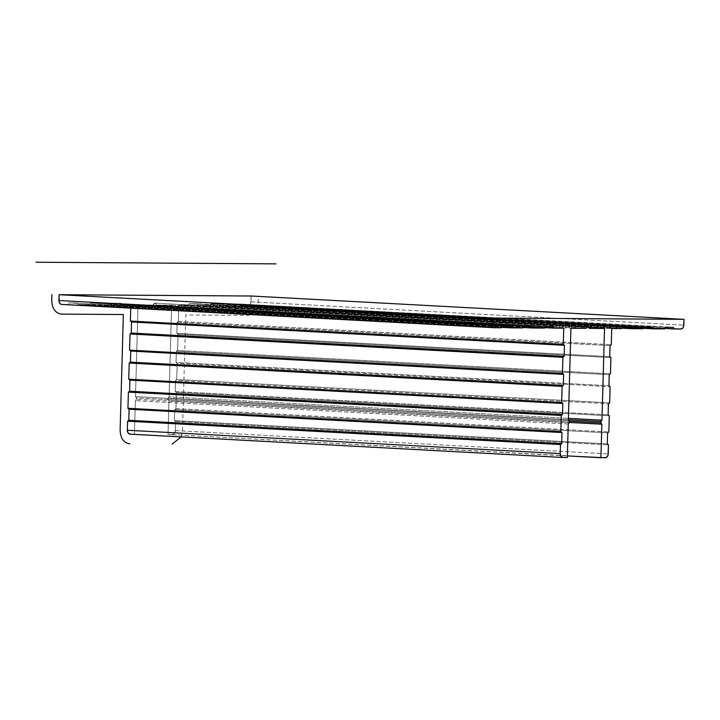 <?xml version="1.0" encoding="UTF-8"?>
<svg xmlns="http://www.w3.org/2000/svg" width="720" height="720" viewBox="0 0 720 720"><rect width="100%" height="100%" fill="white"/><g stroke="black" fill="none" stroke-linecap="round" stroke-linejoin="round"><path stroke-width="0.54" stroke-dasharray="3.6 2.7" d="M251.109 296.01L250.947 301.833C250.695 304.164 249.696 305.451 247.95 305.685L250.02 304.569L250.686 303.309L251.109 296.01L250.947 301.833A3.879 2.88 93.1 0 1 247.95 305.685L241.236 305.64L240.588 304.02L232.371 303.966L231.633 305.577L219.636 305.496L218.988 303.876L210.771 303.822L210.033 305.433L198.036 305.352L197.388 303.732L189.171 303.669L188.433 305.28L178.83 305.217L178.38 321.372L177.156 322.299L176.85 333.36L178.02 334.296L177.57 350.451L176.346 351.378L176.031 362.439L177.21 363.375L176.76 379.53L175.527 380.457L175.221 391.518L176.391 392.454L175.941 408.609L174.717 409.536L174.411 420.597L175.581 421.533L175.329 430.578L608.229 453.906L175.329 430.578C175.086 432.918 174.087 434.205 172.341 434.439L174.411 433.314L175.329 430.578L175.581 421.533L174.411 420.597L174.717 409.536L175.941 408.609L176.391 392.454L175.221 391.518L175.527 380.457L176.76 379.53L177.21 363.375L176.031 362.439L176.346 351.378L177.57 350.451L178.02 334.296L176.85 333.36L177.156 322.299L178.38 321.372L178.83 305.217L188.433 305.28L189.171 303.669L197.388 303.732L198.036 305.352L210.033 305.433L210.771 303.822L218.988 303.876L219.636 305.496L231.633 305.577L232.371 303.966L240.588 304.02L241.236 305.64L680.85 329.013L241.236 305.64L664.731 328.464L241.236 305.64L240.588 304.02L673.479 327.348L240.588 304.02L665.271 327.294L232.371 303.966L231.633 305.577L664.533 328.905L231.633 305.577L219.636 305.496L643.131 328.311L219.636 305.496L218.988 303.876L651.879 327.204L218.988 303.876L643.662 327.141L210.771 303.822L210.033 305.433L642.924 328.752L210.033 305.433L198.036 305.352L621.531 328.167L198.036 305.352L197.388 303.732L630.279 327.051L189.171 303.669L622.062 326.997L189.171 303.669L188.433 305.28L621.324 328.608L178.83 305.217L611.73 328.545L178.83 305.217L178.38 321.372L611.271 344.7L178.38 321.372L177.156 322.299L610.047 345.627L177.156 322.299L176.85 333.36L609.741 356.679L176.85 333.36L178.02 334.296L610.911 357.624L178.02 334.296L177.57 350.451L610.461 373.779L177.57 350.451L176.346 351.378L609.237 374.706L176.346 351.378L176.031 362.439L608.931 385.758L176.031 362.439L177.21 363.375L610.101 386.703L177.21 363.375L176.76 379.53L609.651 402.858L176.76 379.53L175.527 380.457L608.427 403.785L175.527 380.457L175.221 391.518L608.112 414.837L175.221 391.518L176.391 392.454L609.291 415.782L176.391 392.454L175.941 408.609L608.841 431.937L175.941 408.609L174.717 409.536L607.617 432.864L174.717 409.536L174.411 420.597L607.302 443.916L174.411 420.597L175.581 421.533L608.481 444.861L175.581 421.533L175.329 430.578A3.879 2.88 93.1 0 1 172.341 434.439L168.021 434.412L168.957 400.887L168.003 399.546L168.048 398.178L167.859 399.231L168.957 400.887L168.021 434.412L605.241 457.767L168.021 434.412L567.36 455.931L168.021 434.412L168.957 400.887L569.394 422.46L168.957 400.887L168.003 399.546A0.972 0.72 93.1 0 1 168.048 398.178L169.074 396.855L171.63 305.172L156.267 305.064L171.63 305.172L169.074 396.855L168.048 398.178L568.368 419.751L168.048 398.178L169.074 396.855L568.404 418.365L169.074 396.855L171.63 305.172L604.53 328.491L171.63 305.172L156.267 305.064L586.296 328.239L156.267 305.064L154.881 303.12L587.781 326.439L154.881 303.12A1.944 1.44 93.1 0 0 153.387 305.046L138.033 304.938L135.468 396.621L136.422 397.962L569.313 421.29L136.422 397.962L135.468 396.621L568.368 419.949L135.468 396.621L138.033 304.938L570.924 328.266L138.033 304.938L153.387 305.046L586.287 328.374L153.387 305.046L153.855 303.678L154.881 303.12L155.889 303.687L156.267 305.064A1.944 1.44 93.1 0 0 154.935 303.12A1.944 1.44 93.1 0 0 154.881 303.12L153.387 305.046L138.033 304.938L135.468 396.621L136.422 397.962A0.972 0.72 93.1 0 1 136.386 399.33L135.36 400.662L134.424 434.178L130.104 434.151L562.788 457.47M494.397 327.735L61.623 304.416M501.327 327.789L68.427 304.47L501.327 327.789M502.065 326.178L69.165 302.859L68.427 304.47L69.165 302.859L502.065 326.178M510.273 326.241L69.165 302.859L510.273 326.241M501.525 327.348L78.03 304.533L77.382 302.913L78.03 304.533L501.525 327.348M522.927 327.942L90.027 304.614L78.03 304.533L90.027 304.614L522.927 327.942M523.665 326.331L90.765 303.003L90.027 304.614L90.765 303.003L523.665 326.331M531.873 326.385L90.765 303.003L531.873 326.385M523.125 327.501L99.63 304.677L98.982 303.057L99.63 304.677L523.125 327.501M544.527 328.086L111.627 304.758L99.63 304.677L111.627 304.758L544.527 328.086M545.265 326.475L112.365 303.147L111.627 304.758L112.365 303.147L545.265 326.475M553.473 326.529L112.365 303.147L553.473 326.529M544.725 327.645L121.23 304.83L120.582 303.21L121.23 304.83L544.725 327.645M563.724 328.221L121.23 304.83L563.724 328.221M130.743 308.142L130.833 304.893L130.743 308.142L130.833 304.893L121.23 304.83L120.582 303.21L112.365 303.147L111.627 304.758L99.63 304.677L98.982 303.057L90.765 303.003L90.027 304.614L78.03 304.533L77.382 302.913L69.165 302.859L68.427 304.47L61.704 304.425M567.315 457.506L134.424 434.178L567.315 457.506M568.251 423.981L135.36 400.662L568.251 423.981M569.277 422.658L136.386 399.33L136.422 397.962L136.386 399.33L135.36 400.662L136.386 399.33L569.277 422.658M168.003 399.546L569.232 421.164L168.003 399.546M250.947 301.833L683.838 325.152L250.947 301.833M130.014 434.151L134.424 434.178L135.36 400.662L134.424 434.178L130.104 434.151M181.206 436.905L182.529 430.632L185.76 314.964L247.68 315.378C253.791 314.559 257.274 310.059 258.147 301.878L258.309 296.064M587.826 326.439L154.935 303.12"/><path stroke-width="1.08" d="M587.781 326.439A1.944 1.44 -86.9 0 1 587.826 326.439A1.944 1.44 -86.9 0 1 589.167 328.392L604.53 328.491L601.965 420.174L568.404 418.365L601.965 420.174L600.939 421.506L568.368 419.751L600.939 421.506L600.903 422.874A0.972 0.72 -86.9 0 1 600.939 421.506L601.965 420.174L604.53 328.491L589.167 328.392L588.78 327.015L587.781 326.439A1.944 1.44 -86.9 0 0 586.287 328.374L586.746 327.006L587.781 326.439M251.109 296.01L59.094 294.705L251.109 296.01L59.094 294.705L58.932 300.528C59.058 302.868 59.976 304.164 61.704 304.425L60.615 304.119L59.112 302.013L59.094 294.705L58.932 300.528L491.832 323.847L491.994 318.033L59.094 294.705L491.994 318.033L684 319.338L251.109 296.01L684 319.338L683.838 325.152A3.879 2.88 -86.9 0 1 680.85 329.013L664.731 328.464L674.127 328.968L673.479 327.348L665.271 327.294L664.533 328.905L652.527 328.824L643.131 328.311L652.527 328.824L651.879 327.204L643.662 327.141L642.924 328.752L621.531 328.167L630.927 328.671L630.279 327.051L622.062 326.997L621.324 328.608L611.73 328.545L611.271 344.7L610.047 345.627L609.741 356.679L610.911 357.624L610.461 373.779L609.237 374.706L608.931 385.758L610.101 386.703L609.651 402.858L608.427 403.785L608.112 414.837L609.291 415.782L608.841 431.937L607.617 432.864L607.302 443.916L608.481 444.861L608.229 453.906A3.879 2.88 -86.9 0 1 605.241 457.767L567.36 455.931L600.912 457.74L601.857 424.215L569.394 422.46L601.857 424.215L600.903 422.874L569.232 421.164L600.903 422.874L601.857 424.215L600.912 457.74L606.348 457.479L607.968 455.391L608.481 444.861L607.302 443.916L607.617 432.864L608.841 431.937L609.291 415.782L608.112 414.837L608.427 403.785L609.651 402.858L610.101 386.703L608.931 385.758L609.237 374.706L610.461 373.779L610.911 357.624L609.741 356.679L610.047 345.627L611.271 344.7L611.73 328.545L621.324 328.608L622.062 326.997L630.279 327.051L630.927 328.671L642.924 328.752L643.662 327.141L651.879 327.204L652.527 328.824L664.533 328.905L665.271 327.294L673.479 327.348L674.127 328.968L680.85 329.013L682.92 327.888L683.577 326.637L684 319.338L491.994 318.033L492.012 325.332L493.506 327.447L494.604 327.744A3.879 2.88 -86.9 0 1 494.505 327.744A3.879 2.88 -86.9 0 1 491.832 323.847L58.932 300.528A3.879 2.88 93.1 0 0 61.605 304.416A3.879 2.88 93.1 0 0 61.704 304.425L494.397 327.735M130.743 308.142L130.383 321.048L131.553 321.984L131.247 333.045L130.014 333.972L129.564 350.127L130.743 351.063L130.428 362.124L129.204 363.051L128.754 379.206L129.924 380.142L129.618 391.203L128.394 392.13L127.944 408.285L129.114 409.23L128.808 420.282L127.584 421.209L127.332 430.254L560.223 453.582L560.988 456.327L562.995 457.479A3.879 2.88 -86.9 0 1 562.896 457.479A3.879 2.88 -86.9 0 1 560.223 453.582L560.475 444.537L561.699 443.61L562.014 432.549L560.835 431.613L561.285 415.458L562.518 414.531L562.824 403.47L561.645 402.534L562.104 386.379L563.328 385.452L563.634 374.391L562.464 373.455L562.914 357.3L564.138 356.373L564.444 345.312L563.274 344.376L563.724 328.221L554.121 328.149L553.473 326.529L545.265 326.475L544.527 328.086L532.521 328.005L531.873 326.385L523.665 326.331L522.927 327.942L510.921 327.861L510.273 326.241L502.065 326.178L501.327 327.789L494.604 327.744L501.327 327.789L502.065 326.178L510.273 326.241L510.921 327.861L501.525 327.348L522.927 327.942L523.665 326.331L531.873 326.385L532.521 328.005L523.125 327.501L544.527 328.086L545.265 326.475L553.473 326.529L554.121 328.149L544.725 327.645L563.724 328.221L563.274 344.376L130.383 321.048L130.743 308.142L130.383 321.048L563.274 344.376L564.444 345.312L131.553 321.984L130.383 321.048L131.553 321.984L564.444 345.312L564.138 356.373L131.247 333.045L131.553 321.984L131.247 333.045L564.138 356.373L562.914 357.3L130.014 333.972L131.247 333.045L130.014 333.972L562.914 357.3L562.464 373.455L129.564 350.127L130.014 333.972L129.564 350.127L562.464 373.455L563.634 374.391L130.743 351.063L129.564 350.127L130.743 351.063L563.634 374.391L563.328 385.452L130.428 362.124L130.743 351.063L130.428 362.124L563.328 385.452L562.104 386.379L129.204 363.051L130.428 362.124L129.204 363.051L562.104 386.379L561.645 402.534L128.754 379.206L129.204 363.051L128.754 379.206L561.645 402.534L562.824 403.47L129.924 380.142L128.754 379.206L129.924 380.142L562.824 403.47L562.518 414.531L129.618 391.203L129.924 380.142L129.618 391.203L562.518 414.531L561.285 415.458L128.394 392.13L129.618 391.203L128.394 392.13L561.285 415.458L560.835 431.613L127.944 408.285L128.394 392.13L127.944 408.285L560.835 431.613L562.014 432.549L129.114 409.23L127.944 408.285L129.114 409.23L562.014 432.549L561.699 443.61L128.808 420.282L129.114 409.23L128.808 420.282L561.699 443.61L560.475 444.537L127.584 421.209L128.808 420.282L127.584 421.209L560.475 444.537L560.223 453.582L127.332 430.254L127.584 421.209L127.332 430.254A3.879 2.88 93.1 0 0 129.996 434.151A3.879 2.88 93.1 0 0 130.104 434.151L562.788 457.47M562.995 457.479L567.315 457.506L568.251 423.981L569.439 422.343L569.313 421.29A0.972 0.72 -86.9 0 1 569.277 422.658L568.251 423.981L567.315 457.506L562.995 457.479M569.313 421.29L568.368 419.949L570.924 328.266L586.287 328.374L570.924 328.266L568.368 419.949L569.313 421.29M127.332 430.254L128.097 432.999L130.104 434.151C128.367 433.89 127.449 432.594 127.332 430.254M51.894 294.66L51.732 300.474C52.146 308.664 55.386 313.209 61.434 314.118L123.363 314.532L120.132 430.209C120.537 438.399 123.777 442.944 129.825 443.844M36 262.233L276.012 263.871M172.071 444.132L181.206 436.905M494.505 327.744L61.605 304.416M562.896 457.479L129.996 434.151"/></g></svg>
